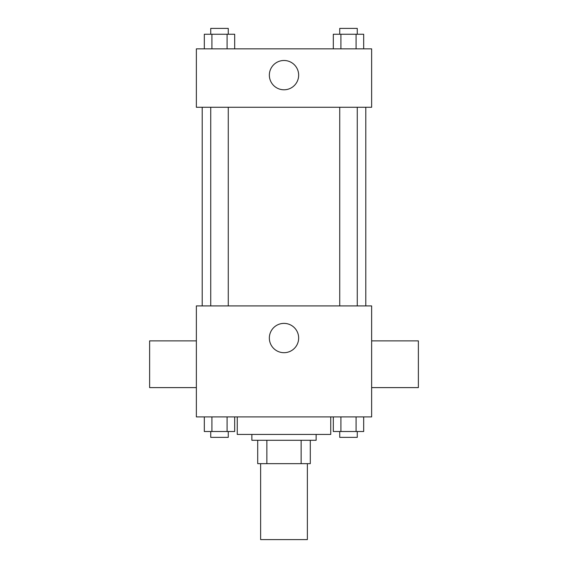 <?xml version="1.0" encoding="UTF-8"?>
<svg xmlns="http://www.w3.org/2000/svg" width="568" height="568" viewBox="0 0 568 568"><rect width="100%" height="100%" fill="white"/><g stroke="black" fill="none" stroke-linecap="round" stroke-linejoin="round"><path stroke-width="0.85" d="M260.634 463.651L260.634 539.6L307.366 539.6L307.366 463.651M301.139 440.278L301.139 463.651L257.709 463.651L257.709 440.278M301.139 463.651L310.291 463.651L310.291 440.278L310.291 463.651M316.135 434.442L316.135 440.278L251.865 440.278L251.865 434.442M266.861 440.278L266.861 463.651M237.261 416.912L237.261 434.442L330.739 434.442L330.739 416.912M371.635 416.912L196.365 416.912L196.365 305.911L371.635 305.911L371.635 416.912M298.654 338.038A14.654 14.654 0 0 1 276.673 350.733A14.654 14.654 0 0 1 276.673 325.35A14.654 14.654 0 0 1 298.654 338.038M371.635 387.61L418.375 387.61L418.375 340.871L371.635 340.871M196.365 340.871L149.625 340.871L149.625 387.61L196.365 387.61M365.792 107.274L365.792 305.911M339.735 305.911L339.735 107.274M228.265 107.274L228.265 305.911M371.635 107.274L196.365 107.274L196.365 48.848L371.635 48.848L371.635 107.274M298.654 75.139A14.654 14.654 0 0 1 276.673 87.827A14.654 14.654 0 0 1 276.673 62.452A14.654 14.654 0 0 1 298.654 75.139M363.676 48.848L363.676 34.243L333.317 34.243L333.317 48.848M356.086 34.243L356.086 48.848M340.906 34.243L340.906 48.848M339.735 34.243L339.735 28.4L357.265 28.4L357.265 34.243M234.683 48.848L234.683 34.243L204.324 34.243L204.324 48.848M227.094 34.243L227.094 48.848M211.914 34.243L211.914 48.848M210.735 34.243L210.735 28.4L228.265 28.4L228.265 34.243M363.676 416.912L363.676 431.517L333.317 431.517L333.317 416.912M356.086 416.912L356.086 431.517M340.906 416.912L340.906 431.517M357.265 431.517L357.265 437.36L339.735 437.36L339.735 431.517M234.683 416.912L234.683 431.517L204.324 431.517L204.324 416.912M227.094 416.912L227.094 431.517M211.914 416.912L211.914 431.517M228.265 431.517L228.265 437.36L210.735 437.36L210.735 431.517M202.208 107.274L202.208 305.911M357.265 305.911L357.265 107.274M210.735 107.274L210.735 305.911"/></g></svg>
